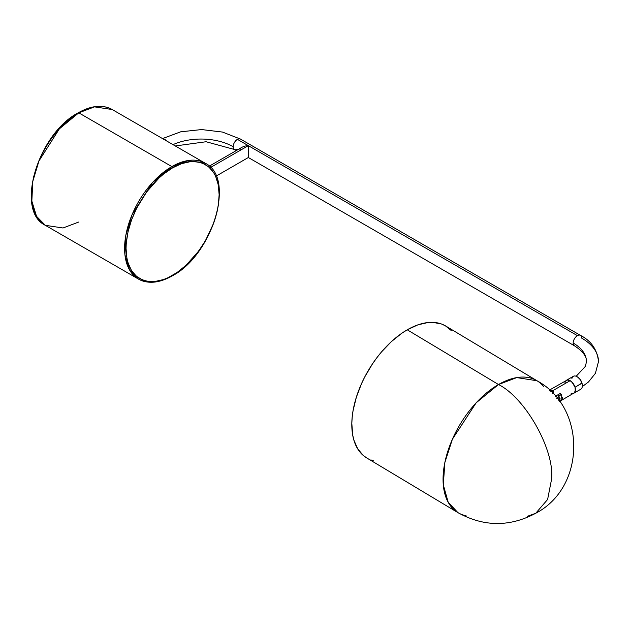 <?xml version="1.0" encoding="UTF-8"?>
<svg xmlns="http://www.w3.org/2000/svg" width="630" height="630" viewBox="0 0 630 630"><rect width="100%" height="100%" fill="white"/><g stroke="black" fill="none" stroke-linecap="round" stroke-linejoin="round"><path stroke-width="0.94" d="M171.864 166.588L152.452 182.605L132.056 214.704L125.85 235.226L124.937 254.859L129.638 270.089L138.435 279.066A66.851 38.595 -60 0 1 128.189 225.501A66.851 38.595 -60 0 1 171.864 166.588L78.774 112.841A1.032 0.591 -120 0 0 78.262 112.786A1.032 0.591 60 0 1 78.774 112.841A66.851 38.595 120 0 0 35.099 171.754A66.851 38.595 120 0 0 45.344 225.32L36.548 216.342L31.846 201.12L32.76 181.487L38.973 160.957L59.362 128.859L78.774 112.841L171.864 166.588A66.851 38.595 -60 0 1 205.286 163.272L187.622 160.611L171.864 166.588A1.032 0.591 60 0 1 172.588 167.848A1.032 0.591 -120 0 0 171.864 166.588M172.376 275.806A1.032 0.591 -120 0 0 172.588 275.334C158.973 285.358 126.677 287.878 126.047 248.464C126.677 208.317 158.973 173.541 172.588 167.848L163.509 174.116L159.075 177.959L146.727 191.835L136.608 208.27L131.544 219.957L128.047 231.706L126.268 243.062L126.047 248.464L126.937 258.434L128.047 262.907L131.544 270.624L136.608 276.46L143.065 280.185L146.727 281.208L154.775 281.531L163.509 279.547L168.029 277.712L177.148 272.443L186.102 265.222L198.45 251.346L205.498 240.589L213.641 223.225L217.13 211.475L218.24 205.719L219.138 194.717L218.24 184.748L215.594 176.195L213.641 172.557L208.569 166.722L202.12 162.997L198.45 161.973L190.402 161.65L181.668 163.635L172.588 167.848C186.204 157.823 218.5 155.303 219.138 194.717C218.5 234.864 186.204 269.632 172.588 275.334A1.032 0.591 60 0 1 172.376 275.806A1.032 0.591 60 0 1 171.864 275.759A66.851 38.595 -60 0 1 138.435 279.066C148.042 284.232 159.358 283.146 172.376 275.806C212.68 254.914 235.943 177.77 205.286 163.272L112.195 109.526A66.851 38.595 120 0 0 78.774 112.841L94.532 106.864L112.195 109.526C102.588 104.367 91.279 105.454 78.262 112.786A1.032 0.591 60 0 0 78.041 113.258M78.774 222.012L63.016 227.989L45.344 225.32C14.695 210.822 37.942 133.694 78.262 112.786M73.482 116.156L64.536 123.378L56.101 132.276L48.518 142.506L42.068 153.681M39.343 159.492L33.508 177.117L31.721 188.48L31.5 193.875M576.19 376.26L585.475 366.258L586.467 361.557C586.435 359.88 587.089 353.981 574.41 345.775A6.016 3.473 -60 0 1 573.166 343.019A45.407 26.216 180 0 1 586.467 361.557A45.407 26.216 0 0 0 573.166 343.019A6.016 3.473 -60 0 1 577.419 335.648A6.016 3.473 -60 0 1 580.427 335.357A6.016 3.473 -60 0 1 581.679 338.105A57.44 33.162 180 0 1 598.5 361.557L595.397 373.338L588.538 381.906L582.277 386.647M580.451 335.365A6.016 3.473 120 0 0 577.419 335.648L248.33 145.656L245.078 146.026L242.314 147.097L245.078 146.026L248.33 145.656L248.33 157.516L248.33 145.656L577.419 335.648A6.016 3.473 120 0 0 573.166 343.019A6.016 3.473 120 0 0 574.387 345.76M237.423 149.184A6.016 3.473 -60 0 1 234.391 149.468A6.016 3.473 -60 0 1 233.171 146.727A45.407 26.216 0 0 0 184.212 140.915M598.5 361.557C597.216 349.587 591.192 340.854 580.427 335.357L240.432 139.057A6.016 3.473 120 0 0 237.423 139.356L248.33 145.656L210.577 167.454L248.33 145.656L237.423 139.356A6.016 3.473 120 0 0 233.171 146.727A6.016 3.473 120 0 0 234.415 149.483L206.089 141.742L175.282 145.955M164.698 139.356L164.28 139.6L164.698 139.356A6.016 3.473 -120 0 0 162.855 138.781A6.016 3.473 60 0 1 164.698 139.356A6.016 3.473 60 0 1 166.54 140.899A6.016 3.473 -120 0 0 164.698 139.356M239.991 149.609L240.471 148.688M173.022 144.64A45.407 26.216 180 0 1 233.171 146.727A6.016 3.473 -60 0 1 237.423 139.356A6.016 3.473 -60 0 1 240.455 139.072M242.314 147.097L209.262 166.178M564.968 382.615L566.425 380.292A7.458 4.308 60 0 1 575.025 387.237L575.316 390.931L573.875 393.214L580.789 389.222A7.458 4.308 -120 0 0 581.931 383.253A7.458 4.308 60 0 1 582.333 385.804L582.333 385.387A6.946 4.008 -120 0 0 581.955 383.009L575.025 387.237A7.458 4.308 60 0 1 573.875 393.207A7.458 4.308 60 0 1 571.142 393.301L571.142 393.301M582.325 385.591A6.946 4.008 -120 0 0 582.333 385.387L581.955 383.009A6.946 4.008 -120 0 0 577.419 376.882L580.151 379.418L581.931 383.253A7.458 4.308 -120 0 0 573.332 376.307L566.417 380.292L568.134 379.961L571.182 381.378L573.883 384.607L575.025 387.237L581.931 383.253A7.458 4.308 60 0 0 577.056 376.677L577.419 376.882A6.946 4.008 -120 0 0 577.245 376.787M572.166 393.537L571.174 393.317M571.883 378.63A7.458 4.308 60 0 1 577.056 376.677M558.904 399.829L559.156 397.065L558.361 394.553A6.174 3.559 60 0 1 558.912 395.971L561.125 394.695L558.912 395.971A6.174 3.559 60 0 1 558.684 400.223M552.904 393.096L552.51 393.262L552.904 393.096M573.08 393.506L573.875 393.207A7.458 4.308 -120 0 0 575.017 387.237A7.458 4.308 -120 0 0 570.15 380.662L552.904 390.624L549.659 390.797L552.061 390.348L552.904 390.624L552.904 391.458L552.904 390.624L553.463 391.159L552.904 390.624L570.15 380.662A7.458 4.308 -120 0 0 566.417 380.292L565.275 381.607M559.991 399.68L558.849 400.381L559.991 399.68M561.558 397.758L560.92 398.806L561.787 396.609L561.558 397.758M561.558 395.467L561.787 396.609L560.92 394.427L561.558 395.467M559.983 393.537L560.92 394.427L559.983 393.537M560.101 401.105L559.566 401.412L560.101 401.105L558.904 400.412L560.101 401.105L561.125 400.27L560.101 401.105M561.952 399.318L561.125 400.27L561.952 399.318M562.692 397.136L562.503 398.255L562.692 397.136M561.944 395.041L561.117 394.207L561.944 395.041M560.101 393.545L555.447 396.231L560.101 393.545L561.117 394.207L560.629 393.852M559.597 401.452L574.536 392.663L575.418 389.797L575.017 387.237L572.166 382.292L570.15 380.662L567.221 380L549.47 390.08M550.51 391.065A2.575 1.488 180 0 1 552.904 391.458A2.575 1.488 180 0 1 553.605 392.214L552.069 391.135L550.1 391.135M556.715 398.499L558.33 397.097L558.904 395.451A7.458 4.308 180 0 1 557.125 398.239M543.588 386.481A76.884 43.517 -59 0 0 536.988 380.748L445.733 326.025A76.884 43.517 121 0 0 407.248 329.805L498.495 384.528A76.884 43.517 -59 0 1 536.988 380.748L516.75 377.591L498.495 384.528C525.349 397.837 554.558 449.765 551.62 478.965L547.612 499.472L535.752 513.253L527.326 516.332M451.285 330.553L445.378 325.812L441.496 324.001L432.747 322.347L427.967 322.521L417.832 324.875L407.248 329.805A76.884 43.517 121 0 0 356.47 396.837A76.884 43.517 121 0 0 366.644 457.892L457.9 512.615A76.884 43.517 -59 0 1 447.725 451.568A76.884 43.517 -59 0 1 498.495 384.528L407.248 329.805L401.909 333.175L391.419 341.586L381.496 351.934L376.866 357.714L372.519 363.825L364.833 376.787L361.573 383.52L356.367 397.168L353.076 410.61L352.194 417.099L351.823 423.344L352.666 434.865L353.863 440.031L357.745 448.938L363.502 455.647L367.007 458.097M466.066 515.742A76.884 43.517 -59 0 1 457.9 512.615C483.738 526.916 509.686 527.129 535.752 513.253L547.612 499.472L551.62 478.965C554.558 449.765 525.349 397.837 498.495 384.528L476.185 402.791L452.395 439.228L444.867 462.53L443.307 484.872L448.198 502.275L457.9 512.615M370.889 459.908L373.259 460.656M45.344 225.32L138.435 279.066M216.129 176.109L248.33 157.516L574.41 345.775M236.297 150.57L234.415 149.483M162.524 138.584L180.7 131.812L201.624 129.56L222.477 132.064L240.432 139.057M558.904 400.515L558.904 399.837M536.988 380.748C586.617 407.547 585.766 487.337 535.752 513.253"/></g></svg>
